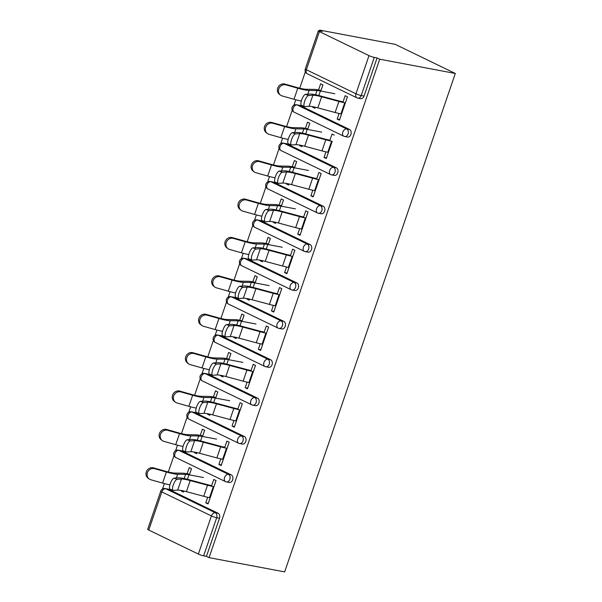 <?xml version="1.0" encoding="UTF-8"?>
<svg xmlns="http://www.w3.org/2000/svg" width="602" height="602" viewBox="0 0 602 602"><rect width="100%" height="100%" fill="white"/><g stroke="black" fill="none" stroke-linecap="round" stroke-linejoin="round"><path stroke-width="0.9" d="M305.289 68.974A3.936 3.936 0 0 0 307.291 73.79A3.936 2.641 115.8 0 1 306.365 69.749L355.948 93.769L369.003 55.632L319.421 31.613L306.365 69.749A3.936 0.519 18.9 0 1 305.289 68.974L318.345 30.837A3.936 0.519 18.9 0 1 319.436 30.845L322.258 31.372L319.632 30.1L319.376 30.83M305.372 71.743L299.736 88.201M295.778 99.774L293.911 105.215M292.233 110.121L286.597 126.586M282.631 138.151L280.773 143.592M279.087 148.506L273.458 164.963M269.493 176.529L267.634 181.97M265.949 186.883L260.312 203.341M256.354 214.914L254.495 220.347M252.81 225.261L247.174 241.718M243.216 253.291L241.349 258.732M239.671 263.638L234.035 280.096M230.077 291.669L228.211 297.11M226.533 302.023L220.896 318.481M216.931 330.046L215.072 335.487M213.386 340.401L207.758 356.858M203.792 368.424L201.933 373.865M200.248 378.778L194.612 395.236M190.653 406.809L188.795 412.242M187.109 417.156L181.473 433.613M177.515 445.187L175.649 450.627M173.97 455.533L168.334 471.991M164.376 483.564L162.51 489.005M319.632 30.1L395.221 44.352L455.308 73.467L284.656 571.9L209.067 557.648L379.719 59.207L455.308 73.467M342.869 102.408L345.172 95.68L347.452 96.787L339.453 120.152L337.173 119.053L339.641 119.52L341.537 113.974M345.33 102.904L347.429 96.771M315.282 107.216L314.921 108.277L312.649 107.171L315.109 107.638L315.26 107.209M334.825 93.724L320.377 90.992A17.578 2.333 18.9 0 0 316.983 90.578L309.059 90.466A20.987 2.784 -161.1 0 1 305.011 89.961A20.987 2.784 -161.1 0 1 297.779 88.216L285.958 84.882A5.9 5.403 126.6 0 0 279.193 88.027A5.9 5.403 126.6 0 0 280.54 95.154L279.433 94.333A5.9 5.403 -53.4 0 1 278.094 87.207A5.9 5.403 -53.4 0 1 284.851 84.062L296.673 87.395A17.578 2.333 18.9 0 0 302.738 88.863A17.578 2.333 18.9 0 0 306.125 89.277L314.048 89.389A20.987 2.784 -161.1 0 1 318.097 89.894L321.024 90.443L322.898 84.89M332.184 141.282L326.307 158.537L324.034 157.431L326.502 157.897L328.399 152.351M302.144 145.594L301.783 146.655L299.503 145.549L301.971 146.015L302.121 145.586M307.863 128.82L309.759 123.267M316.592 179.17L318.894 172.435L321.175 173.542L313.168 196.914L310.895 195.808L313.356 196.275L315.252 190.736M282.233 172.277A5.9 1.776 111.3 0 0 278.538 177.552A5.9 1.776 111.3 0 0 278.192 183.317L275.159 182.135A5.9 1.776 -68.7 0 1 275.505 176.371A5.9 1.776 -68.7 0 1 279.2 171.096L282.233 172.277L286.59 171.999A17.578 2.333 -161.1 0 1 290.473 172.405A17.578 2.333 -161.1 0 1 295.341 173.542L312.634 178.192A20.987 2.784 18.9 0 0 318.443 179.546L319.075 179.667L321.144 173.526M289.005 183.971L288.644 185.032L286.364 183.926L288.832 184.393L288.975 183.971M294.717 167.198L296.62 161.645M303.453 217.548L305.756 210.82L308.028 211.919L300.029 235.292L297.749 234.186L300.217 234.652L302.114 229.114M305.906 218.044L308.006 211.912M275.866 222.356L275.505 223.41L273.225 222.311L275.693 222.77L275.836 222.349M281.578 205.575L283.482 200.03M290.307 255.925L292.617 249.198L294.89 250.297L286.891 273.669L284.611 272.571L287.079 273.037L288.975 267.491M292.768 256.422L294.867 250.289M262.728 260.734L262.359 261.787L260.087 260.689L262.555 261.155L262.698 260.726M282.263 247.234L267.815 244.51A17.578 2.333 18.9 0 0 264.428 244.088L256.497 243.983A20.987 2.784 -161.1 0 1 252.449 243.479A20.987 2.784 -161.1 0 1 245.217 241.733L233.395 238.4A5.9 5.403 126.6 0 0 226.638 241.545A5.9 5.403 126.6 0 0 227.977 248.671L226.879 247.851A5.9 5.403 -53.4 0 1 225.532 240.725A5.9 5.403 -53.4 0 1 232.289 237.579L244.119 240.913A17.578 2.333 18.9 0 0 250.176 242.373A17.578 2.333 18.9 0 0 253.562 242.794L261.494 242.907A20.987 2.784 -161.1 0 1 265.535 243.411L268.469 243.96L270.336 238.407M277.168 294.303L279.471 287.575L281.751 288.682L273.752 312.054L271.472 310.948L273.94 311.415L275.836 305.869M279.629 294.799L281.728 288.667M249.409 299.533L249.22 300.172L246.948 299.066L249.409 299.533M255.301 282.338L257.197 276.785M264.03 332.68L266.332 325.953L268.612 327.059L260.606 350.432L258.333 349.326L260.801 349.792L262.698 344.246M229.671 325.795A5.9 1.776 111.3 0 0 225.976 331.07A5.9 1.776 111.3 0 0 225.63 336.834L222.605 335.653A5.9 1.776 -68.7 0 1 222.951 329.888A5.9 1.776 -68.7 0 1 226.645 324.613L229.671 325.795L234.035 325.516A17.578 2.333 -161.1 0 1 237.91 325.923A17.578 2.333 -161.1 0 1 242.779 327.059L260.072 331.71A20.987 2.784 18.9 0 0 265.888 333.064L266.513 333.184L268.582 327.044M236.27 337.91L236.082 338.55L233.802 337.444L236.27 337.91M242.162 320.715L244.058 315.162M250.891 371.065L253.194 364.33L255.474 365.437L247.467 388.809L245.195 387.703L247.655 388.17L249.559 382.631L248.957 382.518A20.987 2.784 18.9 0 1 243.14 381.156L225.848 376.513A17.578 2.333 -161.1 0 0 220.979 375.377A17.578 2.333 -161.1 0 0 217.104 374.963L212.739 375.249A5.9 1.776 111.3 0 1 212.491 375.212A5.9 1.776 111.3 0 1 212.837 369.447A5.9 1.776 111.3 0 1 216.532 364.18L220.889 363.894A17.578 2.333 -161.1 0 1 224.772 364.3A17.578 2.333 -161.1 0 1 229.64 365.444L246.933 370.087A20.987 2.784 18.9 0 0 252.742 371.442L253.374 371.562M253.344 371.554L255.444 365.422M223.304 375.866L222.943 376.927L220.663 375.821L223.131 376.288L223.274 375.866M229.016 359.093L230.92 353.547M237.752 409.443L240.055 402.715L242.328 403.814L234.328 427.187L232.048 426.088L234.517 426.547L236.413 421.009M240.206 409.939L242.305 403.807M210.166 414.251L209.805 415.305L207.524 414.206L209.993 414.665L210.136 414.244M229.708 400.751L215.253 398.027A17.578 2.333 18.9 0 0 211.866 397.606L203.935 397.501A20.987 2.784 -161.1 0 1 199.894 396.996A20.987 2.784 -161.1 0 1 192.655 395.243L180.833 391.91A5.9 5.403 126.6 0 0 174.076 395.062A5.9 5.403 126.6 0 0 175.415 402.189L174.317 401.368A5.9 5.403 -53.4 0 1 172.97 394.242A5.9 5.403 -53.4 0 1 179.735 391.097L191.556 394.43A17.578 2.333 18.9 0 0 197.614 395.89A17.578 2.333 18.9 0 0 201 396.312L208.932 396.425A20.987 2.784 -161.1 0 1 212.973 396.921L215.907 397.478L217.781 391.925M224.606 447.82L226.916 441.093L229.189 442.192L221.19 465.564L218.91 464.466L221.378 464.932L223.274 459.386M227.067 448.317L229.166 442.184M197.027 452.629L196.658 453.682L194.386 452.584L196.854 453.05L196.997 452.621M202.739 435.848L204.642 430.302M148.769 530.053L198.351 554.066L211.407 515.937L161.825 491.917L148.769 530.053A3.936 0.519 -161.1 0 1 147.693 529.278L160.749 491.142A3.936 0.519 -161.1 0 0 161.825 491.917A3.936 2.641 -64.2 0 1 165.731 488.726L215.313 512.746L218.127 513.273A3.936 2.875 100.7 0 1 219.497 518.239L206.441 556.368L209.067 557.648M219.497 518.239L216.675 517.705L203.619 555.842L206.441 556.368M203.619 555.842A3.936 0.519 -161.1 0 1 198.351 554.066M211.468 486.198L213.77 479.47L216.05 480.577L208.051 503.949L205.771 502.843L208.239 503.31L210.136 497.764M213.928 486.694L216.028 480.562M183.708 491.428L183.52 492.067L181.247 490.961L183.708 491.428M189.6 474.233L191.496 468.68L189.246 467.588L187.132 473.766M207.682 497.267L205.771 502.843M189.412 474.865L191.526 468.695M181.405 490.479L181.247 490.961M299.954 105.47L297.132 104.936A3.936 2.875 100.7 0 0 296.598 104.756L299.42 105.29A3.936 2.875 100.7 0 1 299.954 105.47L349.529 129.483A3.936 2.875 100.7 0 1 350.898 134.449A3.936 2.875 100.7 0 1 347.542 137.045L344.72 136.511A3.936 2.875 100.7 0 0 348.076 133.915A3.936 2.875 -79.3 0 0 346.714 128.956L349.529 129.483M379.719 59.207L377.093 57.935L364.037 96.072A3.936 2.875 100.7 0 1 360.681 98.66L357.859 98.134A3.936 2.875 100.7 0 0 361.215 95.537L364.037 96.072M168.552 489.26L165.731 488.726A3.936 2.875 100.7 0 0 165.196 488.553L168.018 489.08A3.936 2.875 100.7 0 1 168.552 489.26L218.127 513.273M334.313 135.164L332.033 134.058L329.73 140.785M325.938 151.862L324.034 157.431M307.667 129.453L309.782 123.282L307.509 122.176L305.395 128.354M299.668 145.074L299.503 145.549M273.669 182.225L270.855 181.691A3.936 2.875 100.7 0 0 270.321 181.518L273.135 182.052A3.936 2.875 100.7 0 1 273.669 182.225L323.251 206.245A3.936 2.875 100.7 0 1 324.613 211.204A3.936 2.875 100.7 0 1 321.257 213.8L318.435 213.266A3.936 2.875 100.7 0 0 321.799 210.677A3.936 2.875 -79.3 0 0 320.43 205.711L323.251 206.245M299.661 228.617L297.749 234.186M281.39 206.215L283.504 200.037L281.224 198.938L279.11 205.109M273.391 221.829L273.225 222.311M247.392 258.98L244.57 258.454A3.936 2.875 100.7 0 0 244.036 258.273L246.858 258.807A3.936 2.875 100.7 0 1 247.392 258.98L296.974 283A3.936 2.875 100.7 0 1 298.336 287.967A3.936 2.875 100.7 0 1 294.98 290.555L292.158 290.029A3.936 2.875 100.7 0 0 295.514 287.432A3.936 2.875 -79.3 0 0 294.152 282.466L296.974 283M273.376 305.372L271.472 310.948M255.113 282.97L257.227 276.8L254.947 275.693L252.832 281.871M247.106 298.584L246.948 299.066M221.115 335.743L218.293 335.209A3.936 2.875 100.7 0 0 217.758 335.036L220.58 335.562A3.936 2.875 100.7 0 1 221.115 335.743L270.689 359.763A3.936 2.875 100.7 0 1 272.059 364.722A3.936 2.875 100.7 0 1 268.695 367.318L265.881 366.784A3.936 2.875 100.7 0 0 269.237 364.187A3.936 2.875 -79.3 0 0 267.875 359.228L270.689 359.763M247.098 382.135L245.195 387.703M228.828 359.733L230.942 353.555L228.67 352.456L226.555 358.626M220.829 375.347L220.663 375.821M194.83 412.498L192.015 411.971A3.936 2.875 100.7 0 0 191.481 411.791L194.295 412.325A3.936 2.875 100.7 0 1 194.83 412.498L244.412 436.518A3.936 2.875 100.7 0 1 245.774 441.484A3.936 2.875 100.7 0 1 242.418 444.073L239.596 443.546A3.936 2.875 100.7 0 0 242.952 440.95A3.936 2.875 -79.3 0 0 241.59 435.983L244.412 436.518M220.821 458.89L218.91 464.466M202.55 436.488L204.665 430.317L202.385 429.211L200.27 435.389M194.551 452.102L194.386 452.584M181.691 450.883L178.869 450.349A3.936 2.875 100.7 0 0 178.335 450.168L181.157 450.702A3.936 2.875 100.7 0 1 181.691 450.883L231.273 474.895A3.936 2.875 100.7 0 1 232.635 479.862A3.936 2.875 100.7 0 1 229.279 482.45L226.457 481.924A3.936 2.875 100.7 0 0 229.813 479.327A3.936 2.875 -79.3 0 0 228.451 474.368L231.273 474.895M215.689 398.11L217.804 391.932L215.524 390.833L213.409 397.004M207.69 413.724L207.524 414.206M233.96 420.512L232.048 426.088M207.968 374.12L205.154 373.586A3.936 2.875 100.7 0 0 204.62 373.413L207.434 373.947A3.936 2.875 100.7 0 1 207.968 374.12L257.551 398.14A3.936 2.875 100.7 0 1 258.913 403.099A3.936 2.875 100.7 0 1 255.557 405.695L252.742 405.161A3.936 2.875 100.7 0 0 256.098 402.572A3.936 2.875 -79.3 0 0 254.729 397.606L257.551 398.14M241.966 321.355L244.081 315.177L241.808 314.071L239.694 320.249M233.967 336.969L233.802 337.444M260.237 343.757L258.333 349.326M234.253 297.365L231.431 296.831A3.936 2.875 100.7 0 0 230.897 296.658L233.719 297.185A3.936 2.875 100.7 0 1 234.253 297.365L283.828 321.378A3.936 2.875 100.7 0 1 285.197 326.344A3.936 2.875 100.7 0 1 281.841 328.94L279.019 328.406A3.936 2.875 100.7 0 0 282.376 325.81A3.936 2.875 -79.3 0 0 281.014 320.851L283.828 321.378M268.251 244.593L270.366 238.422L268.086 237.316L265.971 243.486M260.252 260.207L260.087 260.689M286.522 266.995L284.611 272.571M260.531 220.603L257.716 220.076A3.936 2.875 100.7 0 0 257.182 219.896L259.996 220.43A3.936 2.875 100.7 0 1 260.531 220.603L310.113 244.623A3.936 2.875 100.7 0 1 311.475 249.582A3.936 2.875 100.7 0 1 308.119 252.178L305.297 251.651A3.936 2.875 100.7 0 0 308.653 249.055A3.936 2.875 -79.3 0 0 307.291 244.088L310.113 244.623M294.528 167.838L296.643 161.66L294.37 160.553L292.256 166.731M286.529 183.452L286.364 183.926M312.799 190.24L310.895 195.808M286.815 143.848L283.993 143.314A3.936 2.875 100.7 0 0 283.459 143.141L286.281 143.667A3.936 2.875 100.7 0 1 286.815 143.848L336.39 167.86A3.936 2.875 100.7 0 1 337.752 172.827A3.936 2.875 100.7 0 1 334.396 175.423L331.582 174.889A3.936 2.875 100.7 0 0 334.938 172.292A3.936 2.875 -79.3 0 0 333.576 167.333L336.39 167.86M320.813 91.075L322.928 84.905L320.648 83.798L318.533 89.976M312.807 106.689L312.649 107.171M339.077 113.477L337.173 119.053M377.093 57.935L374.271 57.401L361.215 95.537A3.936 0.519 18.9 0 1 355.948 93.769A3.936 2.641 115.8 0 0 356.873 97.802A3.936 3.936 0 0 0 357.859 98.134M369.003 55.632A3.936 0.519 18.9 0 0 374.271 57.401M318.345 30.837A3.936 0.519 18.9 0 0 319.421 31.613M173.075 490.352L170.042 489.163A5.9 1.776 -68.7 0 1 170.389 483.406A5.9 1.776 -68.7 0 1 174.083 478.131L177.116 479.312A5.9 1.776 111.3 0 0 173.421 484.587A5.9 1.776 111.3 0 0 173.075 490.352A5.9 1.776 111.3 0 0 173.323 490.382L177.68 490.103A17.578 2.333 -161.1 0 1 181.556 490.51A17.578 2.333 -161.1 0 1 186.432 491.646L203.717 496.296A20.987 2.784 18.9 0 0 209.534 497.651L210.166 497.771M177.116 479.312L181.473 479.034A17.578 2.333 -161.1 0 1 185.348 479.44A17.578 2.333 -161.1 0 1 190.217 480.577L207.509 485.22A20.987 2.784 18.9 0 0 213.326 486.582L213.951 486.702M211.678 485.596L211.046 485.475A17.578 2.333 -161.1 0 1 206.177 484.339L188.885 479.696A20.987 2.784 18.9 0 0 183.076 478.334A20.987 2.784 18.9 0 0 178.44 477.845L174.083 478.131M203.423 477.514L188.975 474.782A17.578 2.333 18.9 0 0 185.589 474.368L177.658 474.256A20.987 2.784 -161.1 0 1 173.609 473.751A20.987 2.784 -161.1 0 1 166.378 472.006L154.556 468.672A5.9 5.403 126.6 0 0 147.791 471.817A5.9 5.403 126.6 0 0 149.138 478.944L148.032 478.123A5.9 5.403 -53.4 0 1 146.692 470.997A5.9 5.403 -53.4 0 1 153.45 467.852L165.272 471.185A17.578 2.333 18.9 0 0 171.337 472.653A17.578 2.333 18.9 0 0 174.723 473.067L182.654 473.18A20.987 2.784 -161.1 0 1 186.695 473.684L189.63 474.233M169.922 484.843A20.987 2.784 -161.1 0 1 169.824 484.828A20.987 2.784 -161.1 0 1 162.585 483.075L150.763 479.741A5.9 5.403 126.6 0 1 149.138 478.944M186.214 451.967L183.181 450.785A5.9 1.776 -68.7 0 1 183.527 445.028A5.9 1.776 -68.7 0 1 187.222 439.753L190.255 440.935A5.9 1.776 111.3 0 0 186.56 446.21A5.9 1.776 111.3 0 0 186.214 451.967A5.9 1.776 111.3 0 0 186.462 452.004L190.819 451.726A17.578 2.333 -161.1 0 1 194.702 452.132A17.578 2.333 -161.1 0 1 199.571 453.268L216.863 457.911A20.987 2.784 18.9 0 0 222.672 459.273L223.304 459.394M190.255 440.935L194.612 440.649A17.578 2.333 -161.1 0 1 198.487 441.063A17.578 2.333 -161.1 0 1 203.363 442.199L220.648 446.842A20.987 2.784 18.9 0 0 226.465 448.204L227.089 448.324M224.817 447.218L224.185 447.098A17.578 2.333 -161.1 0 1 219.316 445.962L202.024 441.319A20.987 2.784 18.9 0 0 196.214 439.957A20.987 2.784 18.9 0 0 191.579 439.468L187.222 439.753M199.352 413.589L196.32 412.408A5.9 1.776 -68.7 0 1 196.666 406.651A5.9 1.776 -68.7 0 1 200.361 401.376L203.393 402.557A5.9 1.776 111.3 0 0 199.698 407.832A5.9 1.776 111.3 0 0 199.352 413.589A5.9 1.776 111.3 0 0 199.601 413.627L203.958 413.341A17.578 2.333 -161.1 0 1 207.84 413.755A17.578 2.333 -161.1 0 1 212.709 414.891L230.002 419.534A20.987 2.784 18.9 0 0 235.811 420.896L236.443 421.016M203.393 402.557L207.75 402.271A17.578 2.333 -161.1 0 1 211.633 402.685A17.578 2.333 -161.1 0 1 216.502 403.822L233.787 408.465A20.987 2.784 18.9 0 0 239.604 409.827L240.236 409.939M237.956 408.841L237.331 408.72A17.578 2.333 -161.1 0 1 232.455 407.584L215.17 402.934A20.987 2.784 18.9 0 0 209.353 401.579A20.987 2.784 18.9 0 0 204.718 401.09L200.361 401.376M251.094 370.463L250.47 370.343A17.578 2.333 -161.1 0 1 245.601 369.207L228.308 364.556A20.987 2.784 18.9 0 0 222.492 363.202A20.987 2.784 18.9 0 0 217.864 362.713L213.507 362.991L216.532 364.18M212.491 375.212L209.458 374.03A5.9 1.776 -68.7 0 1 209.805 368.266A5.9 1.776 -68.7 0 1 213.507 362.991M225.63 336.834A5.9 1.776 111.3 0 0 225.885 336.872L230.242 336.586A17.578 2.333 -161.1 0 1 234.118 336.992A17.578 2.333 -161.1 0 1 238.986 338.136L256.279 342.779A20.987 2.784 18.9 0 0 262.096 344.133L262.72 344.254M264.233 332.078L263.608 331.965A17.578 2.333 -161.1 0 1 258.74 330.822L241.447 326.179A20.987 2.784 18.9 0 0 235.63 324.824A20.987 2.784 18.9 0 0 231.002 324.335L226.645 324.613M238.768 298.449L235.743 297.268A5.9 1.776 -68.7 0 1 236.089 291.511A5.9 1.776 -68.7 0 1 239.784 286.236L242.817 287.417A5.9 1.776 111.3 0 0 239.114 292.692A5.9 1.776 111.3 0 0 238.768 298.449A5.9 1.776 111.3 0 0 239.024 298.487L243.381 298.208A17.578 2.333 -161.1 0 1 247.256 298.615A17.578 2.333 -161.1 0 1 252.133 299.751L269.418 304.401A20.987 2.784 18.9 0 0 275.234 305.756L275.866 305.876M242.817 287.417L247.174 287.139A17.578 2.333 -161.1 0 1 251.049 287.545A17.578 2.333 -161.1 0 1 255.918 288.682L273.21 293.325A20.987 2.784 18.9 0 0 279.027 294.687L279.652 294.807M277.379 293.701L276.747 293.58A17.578 2.333 -161.1 0 1 271.878 292.444L254.586 287.801A20.987 2.784 18.9 0 0 248.769 286.439A20.987 2.784 18.9 0 0 244.141 285.95L239.784 286.236M216.562 439.129L202.114 436.405A17.578 2.333 18.9 0 0 198.728 435.983L190.796 435.878A20.987 2.784 -161.1 0 1 186.755 435.374A20.987 2.784 -161.1 0 1 179.516 433.628L167.695 430.295A5.9 5.403 126.6 0 0 160.937 433.44A5.9 5.403 126.6 0 0 162.277 440.566L161.178 439.746A5.9 5.403 -53.4 0 1 159.831 432.62A5.9 5.403 -53.4 0 1 166.588 429.474L178.418 432.808A17.578 2.333 18.9 0 0 184.475 434.275A17.578 2.333 18.9 0 0 187.862 434.689L195.793 434.802A20.987 2.784 -161.1 0 1 199.834 435.306L202.769 435.856M183.068 446.466A20.987 2.784 -161.1 0 1 182.963 446.443A20.987 2.784 -161.1 0 1 175.724 444.697L163.902 441.364A5.9 5.403 126.6 0 1 162.277 440.566M196.207 408.088A20.987 2.784 -161.1 0 1 196.102 408.066A20.987 2.784 -161.1 0 1 188.87 406.32L177.041 402.986A5.9 5.403 126.6 0 1 175.415 402.189M242.847 362.374L228.391 359.65A17.578 2.333 18.9 0 0 225.005 359.228L217.074 359.116A20.987 2.784 -161.1 0 1 213.033 358.619A20.987 2.784 -161.1 0 1 205.794 356.866L193.972 353.532A5.9 5.403 126.6 0 0 187.214 356.685A5.9 5.403 126.6 0 0 188.554 363.804L187.455 362.991A5.9 5.403 -53.4 0 1 186.116 355.865A5.9 5.403 -53.4 0 1 192.873 352.712L204.695 356.045A17.578 2.333 18.9 0 0 210.753 357.513A17.578 2.333 18.9 0 0 214.139 357.934L222.07 358.047A20.987 2.784 -161.1 0 1 226.119 358.544L229.046 359.101M209.345 369.711A20.987 2.784 -161.1 0 1 209.24 369.688A20.987 2.784 -161.1 0 1 202.009 367.935L190.187 364.601A5.9 5.403 126.6 0 1 188.554 363.804M255.985 323.996L241.53 321.272A17.578 2.333 18.9 0 0 238.144 320.851L230.22 320.738A20.987 2.784 -161.1 0 1 226.171 320.241A20.987 2.784 -161.1 0 1 218.94 318.488L207.111 315.155A5.9 5.403 126.6 0 0 200.353 318.3A5.9 5.403 126.6 0 0 201.7 325.426L200.594 324.606A5.9 5.403 -53.4 0 1 199.254 317.487A5.9 5.403 -53.4 0 1 206.012 314.334L217.834 317.668A17.578 2.333 18.9 0 0 223.891 319.135A17.578 2.333 18.9 0 0 227.285 319.557L235.209 319.662A20.987 2.784 -161.1 0 1 239.257 320.166L242.185 320.715M222.484 331.326A20.987 2.784 -161.1 0 1 222.379 331.311A20.987 2.784 -161.1 0 1 215.147 329.557L203.325 326.224A5.9 5.403 126.6 0 1 201.7 325.426M269.124 285.619L254.676 282.887A17.578 2.333 18.9 0 0 251.29 282.473L243.358 282.361A20.987 2.784 -161.1 0 1 239.31 281.856A20.987 2.784 -161.1 0 1 232.079 280.111L220.257 276.777A5.9 5.403 126.6 0 0 213.492 279.922A5.9 5.403 126.6 0 0 214.839 287.049L213.733 286.228A5.9 5.403 -53.4 0 1 212.393 279.102A5.9 5.403 -53.4 0 1 219.151 275.957L230.972 279.29A17.578 2.333 18.9 0 0 237.037 280.758A17.578 2.333 18.9 0 0 240.424 281.172L248.355 281.284A20.987 2.784 -161.1 0 1 252.396 281.789L255.323 282.338M235.623 292.948A20.987 2.784 -161.1 0 1 235.525 292.933A20.987 2.784 -161.1 0 1 228.286 291.18L216.464 287.846A5.9 5.403 126.6 0 1 214.839 287.049M251.914 260.072L248.882 258.89A5.9 1.776 -68.7 0 1 249.228 253.133A5.9 1.776 -68.7 0 1 252.923 247.858L255.955 249.04A5.9 1.776 111.3 0 0 252.261 254.315A5.9 1.776 111.3 0 0 251.914 260.072A5.9 1.776 111.3 0 0 252.163 260.109L256.52 259.831A17.578 2.333 -161.1 0 1 260.403 260.237A17.578 2.333 -161.1 0 1 265.271 261.373L282.564 266.016A20.987 2.784 18.9 0 0 288.373 267.378L289.005 267.499M255.955 249.04L260.312 248.754A17.578 2.333 -161.1 0 1 264.188 249.168A17.578 2.333 -161.1 0 1 269.056 250.304L286.349 254.947A20.987 2.784 18.9 0 0 292.166 256.309L292.79 256.429M290.518 255.323L289.886 255.203A17.578 2.333 -161.1 0 1 285.017 254.067L267.724 249.424A20.987 2.784 18.9 0 0 261.915 248.062A20.987 2.784 18.9 0 0 257.28 247.572L252.923 247.858M248.769 254.571A20.987 2.784 -161.1 0 1 248.664 254.548A20.987 2.784 -161.1 0 1 241.425 252.802L229.603 249.469A5.9 5.403 126.6 0 1 227.977 248.671M265.053 221.694L262.02 220.513A5.9 1.776 -68.7 0 1 262.367 214.748A5.9 1.776 -68.7 0 1 266.061 209.481L269.094 210.662A5.9 1.776 111.3 0 0 265.399 215.937A5.9 1.776 111.3 0 0 265.053 221.694A5.9 1.776 111.3 0 0 265.301 221.732L269.658 221.446A17.578 2.333 -161.1 0 1 273.541 221.86A17.578 2.333 -161.1 0 1 278.41 222.996L295.702 227.639A20.987 2.784 18.9 0 0 301.512 229.001L302.144 229.121M269.094 210.662L273.451 210.376A17.578 2.333 -161.1 0 1 277.326 210.79A17.578 2.333 -161.1 0 1 282.203 211.927L299.487 216.57A20.987 2.784 18.9 0 0 305.304 217.932L305.936 218.044M303.656 216.946L303.024 216.825A17.578 2.333 -161.1 0 1 298.156 215.689L280.871 211.039A20.987 2.784 18.9 0 0 275.054 209.684A20.987 2.784 18.9 0 0 270.418 209.195L266.061 209.481M295.409 208.856L280.953 206.132A17.578 2.333 18.9 0 0 277.567 205.711L269.636 205.598A20.987 2.784 -161.1 0 1 265.595 205.101A20.987 2.784 -161.1 0 1 258.356 203.348L246.534 200.014A5.9 5.403 126.6 0 0 239.777 203.167A5.9 5.403 126.6 0 0 241.116 210.294L240.017 209.473A5.9 5.403 -53.4 0 1 238.67 202.347A5.9 5.403 -53.4 0 1 245.435 199.202L257.257 202.535A17.578 2.333 18.9 0 0 263.315 203.995A17.578 2.333 18.9 0 0 266.701 204.417L274.632 204.529A20.987 2.784 -161.1 0 1 278.673 205.026L281.608 205.583M261.908 216.193A20.987 2.784 -161.1 0 1 261.802 216.171A20.987 2.784 -161.1 0 1 254.571 214.425L242.741 211.091A5.9 5.403 126.6 0 1 241.116 210.294M278.192 183.317A5.9 1.776 111.3 0 0 278.44 183.354L282.805 183.068A17.578 2.333 -161.1 0 1 286.68 183.482A17.578 2.333 -161.1 0 1 291.549 184.618L308.841 189.261A20.987 2.784 18.9 0 0 314.658 190.623L315.282 190.736M316.795 178.561L316.17 178.448A17.578 2.333 -161.1 0 1 311.302 177.312L294.009 172.661A20.987 2.784 18.9 0 0 288.192 171.307A20.987 2.784 18.9 0 0 283.565 170.817L279.2 171.096M308.548 170.479L294.092 167.755A17.578 2.333 18.9 0 0 290.706 167.333L282.774 167.221A20.987 2.784 -161.1 0 1 278.734 166.724A20.987 2.784 -161.1 0 1 271.494 164.971L259.673 161.637A5.9 5.403 126.6 0 0 252.915 164.79A5.9 5.403 126.6 0 0 254.255 171.909L253.156 171.096A5.9 5.403 -53.4 0 1 251.809 163.97A5.9 5.403 -53.4 0 1 258.574 160.817L270.396 164.15A17.578 2.333 18.9 0 0 276.453 165.618A17.578 2.333 18.9 0 0 279.84 166.039L287.771 166.152A20.987 2.784 -161.1 0 1 291.82 166.649L294.747 167.205M275.046 177.808A20.987 2.784 -161.1 0 1 274.941 177.793A20.987 2.784 -161.1 0 1 267.709 176.04L255.888 172.706A5.9 5.403 126.6 0 1 254.255 171.909M291.33 144.939L288.305 143.758A5.9 1.776 -68.7 0 1 288.651 137.993A5.9 1.776 -68.7 0 1 292.346 132.718L295.371 133.9A5.9 1.776 111.3 0 0 291.677 139.175A5.9 1.776 111.3 0 0 291.33 144.939A5.9 1.776 111.3 0 0 291.586 144.969L295.943 144.691A17.578 2.333 -161.1 0 1 299.819 145.097A17.578 2.333 -161.1 0 1 304.687 146.233L321.98 150.884A20.987 2.784 18.9 0 0 327.797 152.238L328.421 152.359M295.371 133.9L299.728 133.621A17.578 2.333 -161.1 0 1 303.611 134.028A17.578 2.333 -161.1 0 1 308.48 135.164L325.772 139.815A20.987 2.784 18.9 0 0 331.589 141.169L332.214 141.289M329.934 140.183L329.309 140.07A17.578 2.333 -161.1 0 1 324.44 138.927L307.148 134.284A20.987 2.784 18.9 0 0 301.331 132.922A20.987 2.784 18.9 0 0 296.703 132.44L292.346 132.718M321.686 132.101L307.231 129.377A17.578 2.333 18.9 0 0 303.844 128.956L295.921 128.843A20.987 2.784 -161.1 0 1 291.872 128.339A20.987 2.784 -161.1 0 1 284.641 126.593L272.811 123.26A5.9 5.403 126.6 0 0 266.054 126.405A5.9 5.403 126.6 0 0 267.401 133.531L266.295 132.711A5.9 5.403 -53.4 0 1 264.955 125.592A5.9 5.403 -53.4 0 1 271.713 122.439L283.534 125.773A17.578 2.333 18.9 0 0 289.592 127.24A17.578 2.333 18.9 0 0 292.986 127.662L300.91 127.767A20.987 2.784 -161.1 0 1 304.958 128.271L307.885 128.82M288.185 139.431A20.987 2.784 -161.1 0 1 288.08 139.416A20.987 2.784 -161.1 0 1 280.848 137.662L269.026 134.329A5.9 5.403 126.6 0 1 267.401 133.531M304.469 106.554L301.444 105.373A5.9 1.776 -68.7 0 1 301.79 99.616A5.9 1.776 -68.7 0 1 305.485 94.341L308.517 95.522A5.9 1.776 111.3 0 0 304.815 100.797A5.9 1.776 111.3 0 0 304.469 106.554A5.9 1.776 111.3 0 0 304.725 106.592L309.082 106.313A17.578 2.333 -161.1 0 1 312.957 106.72A17.578 2.333 -161.1 0 1 317.833 107.856L335.118 112.506A20.987 2.784 18.9 0 0 340.935 113.861L341.567 113.981M308.517 95.522L312.874 95.244A17.578 2.333 -161.1 0 1 316.75 95.65A17.578 2.333 -161.1 0 1 321.618 96.787L338.911 101.429A20.987 2.784 18.9 0 0 344.728 102.791L345.352 102.912M343.08 101.806L342.448 101.685A17.578 2.333 -161.1 0 1 337.579 100.549L320.287 95.906A20.987 2.784 18.9 0 0 314.47 94.544A20.987 2.784 18.9 0 0 309.842 94.055L305.485 94.341M301.324 101.053A20.987 2.784 -161.1 0 1 301.226 101.031A20.987 2.784 -161.1 0 1 293.987 99.285L282.165 95.951A5.9 5.403 126.6 0 1 280.54 95.154M216.675 517.705A3.936 0.519 -161.1 0 1 211.407 515.937A3.936 2.641 -64.2 0 1 215.313 512.746A3.936 2.875 -79.3 0 1 216.675 517.705M225.472 481.6A3.936 2.641 115.8 0 1 224.546 477.559A3.936 2.641 -64.2 0 1 228.451 474.368L178.869 450.349A3.936 2.641 -64.2 0 0 174.964 453.539A3.936 2.641 115.8 0 0 175.897 457.58L225.472 481.6A3.936 3.936 0 0 0 226.457 481.924M191.481 411.791A3.936 3.936 0 0 0 189.036 419.203A3.936 2.641 115.8 0 1 188.102 415.162A3.936 2.641 -64.2 0 1 192.015 411.971L241.59 435.983A3.936 2.641 -64.2 0 0 237.685 439.174A3.936 2.641 115.8 0 0 238.61 443.215A3.936 3.936 0 0 0 239.596 443.546M204.62 373.413A3.936 3.936 0 0 0 202.174 380.825A3.936 2.641 115.8 0 1 201.249 376.784A3.936 2.641 -64.2 0 1 205.154 373.586L254.729 397.606A3.936 2.641 -64.2 0 0 250.823 400.797A3.936 2.641 115.8 0 0 251.749 404.837A3.936 3.936 0 0 0 252.742 405.161M217.758 335.036A3.936 3.936 0 0 0 215.313 342.44A3.936 2.641 115.8 0 1 214.387 338.399A3.936 2.641 -64.2 0 1 218.293 335.209L267.875 359.228A3.936 2.641 -64.2 0 0 263.962 362.419A3.936 2.641 115.8 0 0 264.895 366.46A3.936 3.936 0 0 0 265.881 366.784M230.897 296.658A3.936 3.936 0 0 0 228.451 304.063A3.936 2.641 115.8 0 1 227.526 300.022A3.936 2.641 -64.2 0 1 231.431 296.831L281.014 320.851A3.936 2.641 -64.2 0 0 277.108 324.042A3.936 2.641 115.8 0 0 278.034 328.082A3.936 3.936 0 0 0 279.019 328.406M244.036 258.273A3.936 3.936 0 0 0 241.59 265.685A3.936 2.641 115.8 0 1 240.665 261.644A3.936 2.641 -64.2 0 1 244.57 258.454L294.152 282.466A3.936 2.641 -64.2 0 0 290.247 285.664A3.936 2.641 115.8 0 0 291.172 289.705A3.936 3.936 0 0 0 292.158 290.029M257.182 219.896A3.936 3.936 0 0 0 254.736 227.308A3.936 2.641 115.8 0 1 253.803 223.267A3.936 2.641 -64.2 0 1 257.716 220.076L307.291 244.088A3.936 2.641 -64.2 0 0 303.385 247.279A3.936 2.641 115.8 0 0 304.311 251.32A3.936 3.936 0 0 0 305.297 251.651M270.321 181.518A3.936 3.936 0 0 0 267.875 188.923A3.936 2.641 115.8 0 1 266.949 184.889A3.936 2.641 -64.2 0 1 270.855 181.691L320.43 205.711A3.936 2.641 -64.2 0 0 316.524 208.902A3.936 2.641 115.8 0 0 317.45 212.942A3.936 3.936 0 0 0 318.435 213.266M283.459 143.141A3.936 3.936 0 0 0 281.014 150.545A3.936 2.641 115.8 0 1 280.088 146.504A3.936 2.641 -64.2 0 1 283.993 143.314L333.576 167.333A3.936 2.641 -64.2 0 0 329.663 170.524A3.936 2.641 115.8 0 0 330.596 174.565A3.936 3.936 0 0 0 331.582 174.889M296.598 104.756A3.936 3.936 0 0 0 294.152 112.168A3.936 2.641 115.8 0 1 293.227 108.127A3.936 2.641 -64.2 0 1 297.132 104.936L346.714 128.956A3.936 2.641 -64.2 0 0 342.809 132.147A3.936 2.641 115.8 0 0 343.734 136.187A3.936 3.936 0 0 0 344.72 136.511M190.217 480.577L186.432 491.646M181.473 479.034L177.68 490.103M207.509 485.22L203.717 496.296M213.326 486.582L209.534 497.651M162.585 483.075L166.378 472.006M153.45 467.852L154.556 468.672M187.425 479.312L188.975 474.782M184.152 478.552L185.589 474.368M176.378 477.98L177.658 474.256M203.363 442.199L199.571 453.268M194.612 440.649L190.819 451.726M220.648 446.842L216.863 457.911M226.465 448.204L222.672 459.273M216.502 403.822L212.709 414.891M207.75 402.271L203.958 413.341M233.787 408.465L230.002 419.534M239.604 409.827L235.811 420.896M229.64 365.444L225.848 376.513M220.889 363.894L217.104 374.963M246.933 370.087L243.14 381.156M252.742 371.442L248.957 382.518M242.779 327.059L238.986 338.136M234.035 325.516L230.242 336.586M260.072 331.71L256.279 342.779M265.888 333.064L262.096 344.133M255.918 288.682L252.133 299.751M247.174 287.139L243.381 298.208M273.21 293.325L269.418 304.401M279.027 294.687L275.234 305.756M175.724 444.697L179.516 433.628M166.588 429.474L167.695 430.295M200.564 440.935L202.114 436.405M197.29 440.175L198.728 435.983M189.517 439.603L190.796 435.878M188.87 406.32L192.655 395.243M179.735 391.097L180.833 391.91M213.702 402.557L215.253 398.027M210.429 401.797L211.866 397.606M202.663 401.225L203.935 397.501M202.009 367.935L205.794 356.866M192.873 352.712L193.972 353.532M226.841 364.172L228.391 359.65M223.575 363.412L225.005 359.228M215.802 362.848L217.074 359.116M215.147 329.557L218.94 318.488M206.012 314.334L207.111 315.155M239.98 325.795L241.53 321.272M236.714 325.035L238.144 320.851M228.941 324.463L230.22 320.738M228.286 291.18L232.079 280.111M219.151 275.957L220.257 276.777M253.126 287.417L254.676 282.887M249.853 286.657L251.29 282.473M242.079 286.085L243.358 282.361M269.056 250.304L265.271 261.373M260.312 248.754L256.52 259.831M286.349 254.947L282.564 266.016M292.166 256.309L288.373 267.378M241.425 252.802L245.217 241.733M232.289 237.579L233.395 238.4M266.265 249.04L267.815 244.51M262.991 248.28L264.428 244.088M255.218 247.708L256.497 243.983M282.203 211.927L278.41 222.996M273.451 210.376L269.658 221.446M299.487 216.57L295.702 227.639M305.304 217.932L301.512 229.001M254.571 214.425L258.356 203.348M245.435 199.202L246.534 200.014M279.403 210.662L280.953 206.132M276.13 209.895L277.567 205.711M268.364 209.33L269.636 205.598M295.341 173.542L291.549 184.618M286.59 171.999L282.805 183.068M312.634 178.192L308.841 189.261M318.443 179.546L314.658 190.623M267.709 176.04L271.494 164.971M258.574 160.817L259.673 161.637M292.542 172.277L294.092 167.755M289.276 171.517L290.706 167.333M281.503 170.953L282.774 167.221M308.48 135.164L304.687 146.233M299.728 133.621L295.943 144.691M325.772 139.815L321.98 150.884M331.589 141.169L327.797 152.238M280.848 137.662L284.641 126.593M271.713 122.439L272.811 123.26M305.681 133.9L307.231 129.377M302.415 133.14L303.844 128.956M294.641 132.568L295.921 128.843M321.618 96.787L317.833 107.856M312.874 95.244L309.082 106.313M338.911 101.429L335.118 112.506M344.728 102.791L340.935 113.861M293.987 99.285L297.779 88.216M284.851 84.062L285.958 84.882M318.827 95.522L320.377 90.992M315.553 94.762L316.983 90.578M307.78 94.19L309.059 90.466M165.196 488.553A3.936 3.936 0 0 0 160.749 491.142M178.335 450.168A3.936 3.936 0 0 0 175.897 457.58M189.036 419.203L238.61 443.215M202.174 380.825L251.749 404.837M215.313 342.44L264.895 366.46M228.451 304.063L278.034 328.082M241.59 265.685L291.172 289.705M254.736 227.308L304.311 251.32M267.875 188.923L317.45 212.942M281.014 150.545L330.596 174.565M294.152 112.168L343.734 136.187M307.291 73.79L356.873 97.802"/></g></svg>
